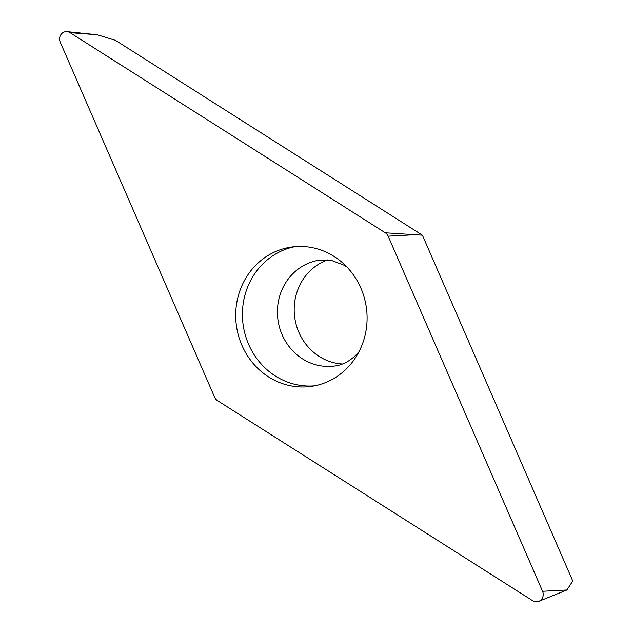 <?xml version="1.0" encoding="UTF-8"?>
<svg xmlns="http://www.w3.org/2000/svg" width="633" height="633" viewBox="0 0 633 633"><rect width="100%" height="100%" fill="white"/><g stroke="black" fill="none" stroke-linecap="round" stroke-linejoin="round"><path stroke-width="0.95" d="M70.073 32.687L385.291 232.794A7.509 6.995 81.9 0 1 386.953 234.25A7.509 6.995 81.9 0 1 388.148 236.172L542.552 591.277A7.509 6.995 81.9 0 1 538.794 601.35A7.509 6.995 81.9 0 1 532.717 600.757L217.499 400.649A7.509 6.995 81.9 0 1 215.837 399.194A7.509 6.995 81.9 0 1 214.642 397.271L60.238 42.166A7.509 6.995 81.9 0 1 67.122 31.65A7.509 6.995 81.9 0 1 70.073 32.687A7.509 6.995 -98.1 0 0 61.836 33.502A7.509 6.995 -98.1 0 0 60.238 42.166L214.642 397.271A7.509 6.995 -98.1 0 0 215.837 399.194A7.509 6.995 -98.1 0 0 217.499 400.649L532.717 600.757A7.509 6.995 -98.1 0 0 540.954 599.942A7.509 6.995 -98.1 0 0 542.552 591.277L388.148 236.172A7.509 6.995 -98.1 0 0 386.953 234.25A7.509 6.995 -98.1 0 0 385.291 232.794L70.073 32.687L97.3 34.76L67.122 31.65M256.895 264.111A70.366 65.603 -98.1 0 0 242.162 345.887A70.366 65.603 -98.1 0 0 311.262 386.391A70.366 65.603 -98.1 0 0 345.895 369.332A70.366 65.603 -98.1 0 0 360.628 287.556A70.366 65.603 -98.1 0 0 291.528 247.052A70.366 65.603 -98.1 0 0 256.895 264.111M385.291 232.794L422.417 235.207L115.483 40.354L97.3 34.76M422.417 235.207L572.762 580.983L566.923 589.98L538.794 601.35M342.469 363.999A53.473 49.857 81.9 0 1 297.312 328.282A53.473 49.857 81.9 0 1 310.305 270.687A53.473 49.857 81.9 0 1 327.72 259.894M314.609 385.821A70.366 65.603 81.9 0 1 248.168 343.276A70.366 65.603 81.9 0 1 263.613 263.154A70.366 65.603 81.9 0 1 294.899 246.672M412.518 234.867L388.148 236.172M542.552 591.277L566.923 589.98M347.003 267.102L343.956 265.172L331.518 260.432L319.839 260.1A53.473 49.857 -98.1 0 0 293.514 273.06A53.473 49.857 -98.1 0 0 282.326 335.213A53.473 49.857 -98.1 0 0 334.841 365.993C341.97 365.13 348.823 361.68 355.39 355.635L358.99 351.719"/></g></svg>
